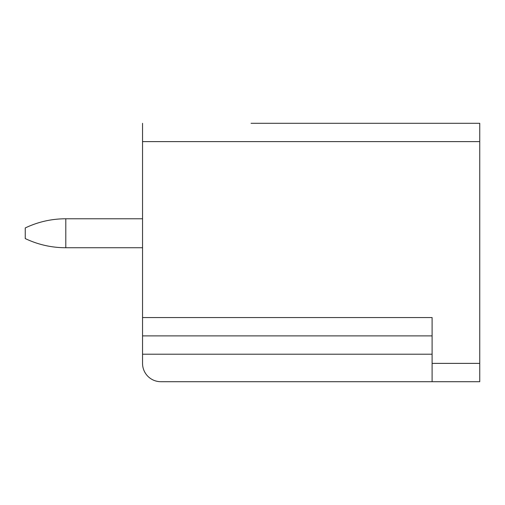 <?xml version="1.0" encoding="UTF-8"?>
<svg xmlns="http://www.w3.org/2000/svg" width="505" height="505" viewBox="0 0 505 505"><rect width="100%" height="100%" fill="white"/><g stroke="black" fill="none" stroke-linecap="round" stroke-linejoin="round"><path stroke-width="0.76" d="M479.75 141.621L142.543 141.621L142.543 363.379A18.325 18.325 0 0 0 160.868 381.704L479.75 381.704L479.75 123.296L251.035 123.296M142.543 141.621L142.543 123.296M432.103 381.704L432.103 317.557L142.543 317.557M142.543 335.888L432.103 335.888M142.543 247.734L65.568 247.734C51.472 247.69 38.033 244.635 25.25 238.575L25.25 227.944C38.033 221.878 51.472 218.823 65.568 218.779L142.543 218.779M65.795 247.734L65.795 218.779M479.75 363.379L432.103 363.379M142.543 354.213L432.103 354.213"/></g></svg>
